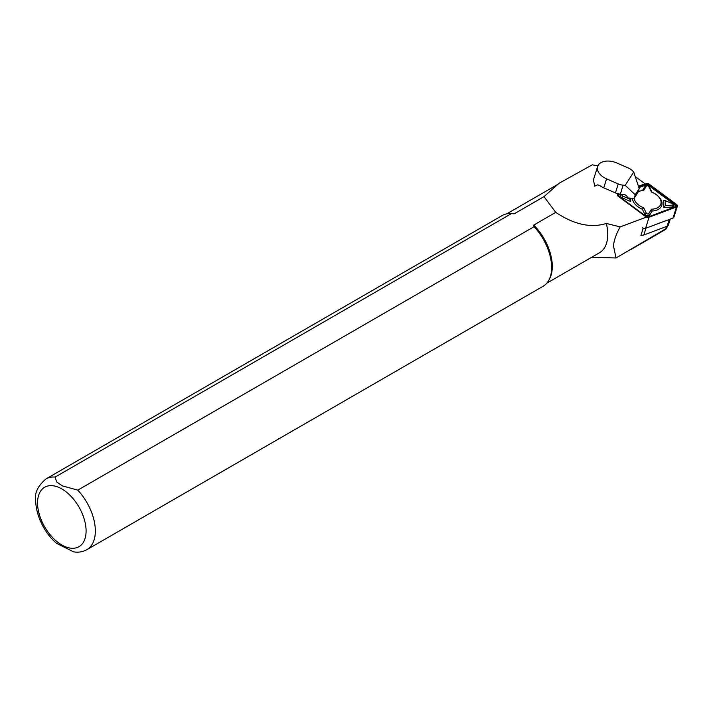 <?xml version="1.0" encoding="UTF-8"?>
<svg xmlns="http://www.w3.org/2000/svg" width="713" height="713" viewBox="0 0 713 713"><rect width="100%" height="100%" fill="white"/><g stroke="black" fill="none" stroke-linecap="round" stroke-linejoin="round"><path stroke-width="1.07" d="M641.04 235.058A3.922 2.46 17.4 0 0 641.807 235.192L640.889 235.54L643.179 228.205M646.682 217.002L620.185 226.903C616.29 233.802 614.045 240.112 613.465 245.816L616.014 257.99L666.691 228.24M666.477 226.502L665.862 228.454C667.083 228.16 666.557 228.748 664.302 230.21L631.139 249.363M557.103 184.783A40.356 23.297 60 0 1 559.09 183.268L592.253 164.837L597.868 165.853M620.185 226.903L606.335 223.436A40.035 23.11 60 0 1 599.464 252.776L546.826 283.168M606.335 223.436C591.041 228.294 574.179 224.613 555.748 212.367L533.743 225.076A40.035 23.11 60 0 1 549.482 279.05L548.769 280.352A40.846 23.582 60 0 1 543.172 286.225L86.87 549.67A40.846 23.582 60 0 0 77.77 490.143L534.073 226.698L533.743 225.076M55.124 477.068A40.846 23.582 60 0 0 46.024 478.913L502.326 215.469A40.846 23.582 60 0 1 510.196 213.561L511.693 213.588A40.035 23.11 60 0 1 514.233 213.811L511.426 213.624L55.124 477.068L56.612 481.917L62.441 485.91L77.77 490.143M559.09 183.268L544.001 196.628L514.233 213.811M616.014 257.99L591.763 257.224M544.001 196.628L555.748 212.367M534.073 226.698A40.846 23.582 60 0 1 548.769 280.352M510.196 213.561A40.846 23.582 60 0 1 511.426 213.624M86.87 549.67C82.797 551.924 78.359 552.646 73.537 551.835L56.853 543.493M623.153 185.157L620.346 194.141A9.804 6.159 -162.6 0 1 615.435 192.911L603.751 187.831A14.706 9.242 -162.6 0 1 599.49 185.362L597.494 184.872L594.695 186.182L593.439 179.854L597.61 166.512A14.706 9.242 -162.6 0 1 598.278 165.086A14.706 9.242 -162.6 0 1 616.736 162.947L628.42 168.036A9.804 6.159 -162.6 0 1 632.422 170.683L633.732 171.993L625.203 185.318L623.153 185.157A9.804 6.159 -162.6 0 1 618.242 183.936L606.558 178.847A14.706 9.242 -162.6 0 1 597.61 166.512M635.238 176.566L645.007 183.785M620.346 194.141L624.347 194.444L626.558 195.603L627.761 197.929L634.098 198.401L635.238 194.765L639.196 188.58L638.055 192.216L634.098 198.401M633.732 171.993L639.196 188.58M635.238 194.765L625.203 185.318M670.238 219.087L668.375 225.058A3.922 2.46 -162.6 0 1 667.083 226.271L643.83 234.987A3.922 2.46 17.4 0 1 641.807 235.192M642.306 227.732A2.611 1.64 17.4 0 0 645.577 228.329L673.027 218.044A2.611 1.64 17.4 0 0 673.892 217.224L677.35 206.164A2.611 1.64 17.4 0 0 676.485 204.39L649.053 184.088A2.611 1.64 17.4 0 0 645.782 183.499L638.429 186.253M618.233 193.82A2.611 1.64 17.4 0 0 617.467 194.596A2.611 1.64 17.4 0 0 618.331 196.369L645.773 216.663A2.611 1.64 17.4 0 0 649.035 217.26L676.485 206.975A2.611 1.64 17.4 0 0 677.35 206.164M619.205 194.007L618.741 194.186A1.961 1.23 17.4 0 0 618.563 195.977A1.961 1.23 17.4 0 0 618.732 196.12L646.174 216.422A1.961 1.23 17.4 0 0 648.215 216.966A1.961 1.23 17.4 0 0 648.634 216.868L676.084 206.574A1.961 1.23 17.4 0 0 676.084 204.64L648.643 184.337A1.961 1.23 17.4 0 0 646.192 183.892L638.59 186.744M630.72 198.152L630.72 201.494L622.226 197.884A2.611 1.64 -162.6 0 1 620.551 196.075A2.611 1.64 -162.6 0 1 622.021 194.729A2.611 1.64 -162.6 0 1 622.226 194.711M663.794 207.519L663.794 200.237L665.372 200.709L665.363 205.576L663.794 207.519L672.288 207.02A2.611 1.64 -162.6 0 0 673.286 204.462L672.662 203.9A1.31 0.82 17.4 0 0 672.163 203.588L665.372 200.709M634.124 198.366A13.886 8.725 17.4 0 0 643.634 207.768L646.361 213.232A1.31 0.82 17.4 0 0 647.556 214.007A1.31 0.82 17.4 0 0 648.75 213.668L651.477 209.194A13.886 8.725 17.4 0 0 657.484 195.612L658.108 196.182A15.196 9.545 -162.6 0 1 652.154 211.021L649.641 215.148A2.611 1.64 -162.6 0 1 647.252 215.825A2.611 1.64 -162.6 0 1 644.864 214.274L642.351 209.23A15.196 9.545 -162.6 0 1 632.476 198.276M638.304 191.423A15.196 9.545 -162.6 0 1 641.005 190.834L641.843 190.727A13.886 8.725 17.4 0 0 638.215 191.717M642.386 190.665L644.873 186.583A2.611 1.64 -162.6 0 1 646.183 185.87L647.03 185.763A1.31 0.82 17.4 0 0 646.37 186.12L643.643 190.594A13.886 8.725 17.4 0 0 641.843 190.727M657.484 195.612A13.886 8.725 17.4 0 0 651.486 192.029L648.759 186.556A1.31 0.82 17.4 0 0 648.5 186.227L649.124 186.788A2.611 1.64 -162.6 0 1 649.65 187.457L652.038 192.243M621.273 194.212L618.991 195.068A1.31 0.82 17.4 0 0 618.75 196.128M647.974 216.984A1.31 0.82 17.4 0 0 648.072 216.957L675.523 206.663A1.31 0.82 17.4 0 0 675.523 205.371L648.081 185.077A1.31 0.82 17.4 0 0 646.441 184.774L638.875 187.617M651.477 209.194L652.154 211.021M648.5 186.227A1.31 0.82 17.4 0 0 647.03 185.763M643.634 207.768L642.351 209.23M665.363 205.576L672.163 205.175A1.31 0.82 17.4 0 0 672.662 203.9M624.829 194.506L622.966 194.613A1.31 0.82 17.4 0 0 622.859 194.622A1.31 0.82 17.4 0 0 622.128 195.291A1.31 0.82 17.4 0 0 622.957 196.2L629.757 199.079L629.757 198.071M629.757 199.079L630.72 201.494M61.826 488.94A34.313 19.812 60 0 1 82.842 543.101A34.313 19.812 60 0 1 40.81 518.832A34.313 19.812 60 0 1 61.826 488.94M606.558 178.847L603.751 187.831M615.435 192.911L618.242 183.936M645.96 228.187L643.83 234.987M669.204 219.47L667.083 226.271M645.773 216.663L645.532 217.429M649.035 217.26L645.577 228.329M676.485 206.975L673.027 218.044M618.741 194.186L618.991 195.068M648.634 216.868L648.072 216.957M676.084 206.574L675.523 206.663M676.084 204.64L675.523 205.371M648.643 184.337L648.081 185.077M646.192 183.892L646.441 184.774M648.75 213.668L649.641 215.148M646.361 213.232L644.864 214.274M648.759 186.556L649.65 187.457M646.37 186.12L644.873 186.583M672.163 205.175L672.288 207.02M622.957 196.2L622.226 197.884M506.8 213.829L556.8 184.961M46.024 478.913C37.834 485.874 34.376 493.12 35.65 500.651C36.274 519.385 47.762 536.488 56.96 543.591M667.341 226.164L666.7 228.222M622.859 194.622L622.021 194.729"/></g></svg>
